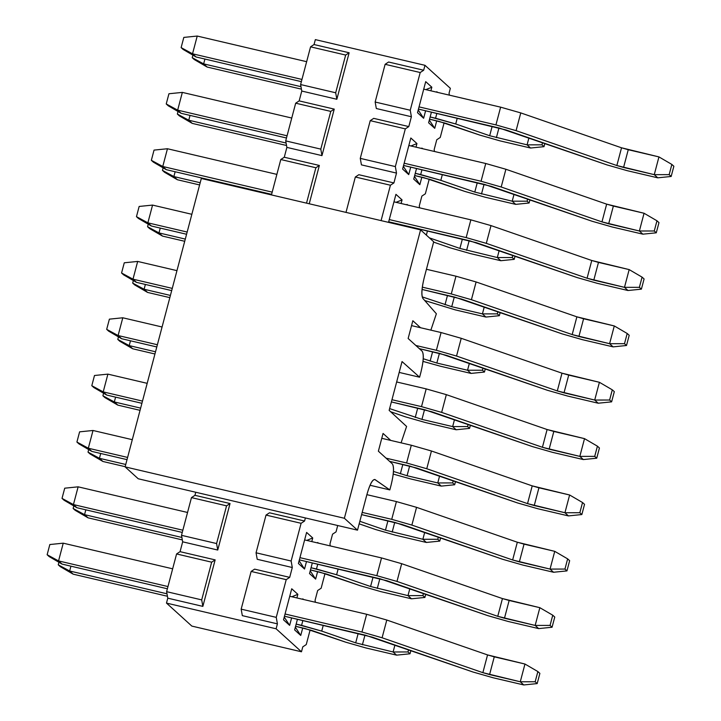 <?xml version="1.0" encoding="UTF-8"?>
<svg xmlns="http://www.w3.org/2000/svg" width="721" height="721" viewBox="0 0 721 721"><rect width="100%" height="100%" fill="white"/><g stroke="black" fill="none" stroke-linecap="round" stroke-linejoin="round"><path stroke-width="1.08" d="M375.046 479.6C372.64 478.978 369.954 483.872 366.98 494.273L357.499 530.16L138.234 478.771L125.112 466.875L201.312 178.484L420.577 229.873L433.7 241.769L424.218 277.657C421.605 288.382 421.163 295.313 422.903 298.458L436.367 313.761L430.861 330.146L436.367 313.761L422.903 298.458C421.226 295.204 421.668 288.274 424.218 277.657L433.7 241.769L420.577 229.873L344.377 518.264L357.499 530.16L366.98 494.273C369.945 484.034 372.631 479.141 375.046 479.6L389.827 489.901L391.17 484.8C393.783 473.895 394.18 466.92 392.368 463.882L378.372 451.184L383.058 433.438L390.755 440.423L383.058 433.438L378.372 451.184L392.368 463.882C394.243 466.802 393.846 473.769 391.17 484.8L389.827 489.901L374.704 479.447M401.083 442.838L406.59 426.453L389.151 410.366L402.048 361.563L419.604 377.209L420.947 372.108C423.551 361.203 423.948 354.227 422.136 351.19L408.14 338.491L412.836 320.746L420.532 327.731L412.836 320.746L408.14 338.491L422.136 351.19C424.02 354.11 423.624 361.077 420.947 372.108L419.604 377.209L399.182 372.424L419.604 377.209L402.048 361.563L389.151 410.366L406.59 426.453L401.083 442.838M420.577 229.873L201.312 178.484L125.112 466.875L344.377 518.264L420.577 229.873M344.377 518.264L125.112 466.875L138.234 478.771L357.499 530.16L344.377 518.264M370.035 485.269L389.827 489.901L370.035 485.269M49.145 556.567L47.135 554.737L49.83 544.535L47.135 554.737L58.554 560.92L63.241 543.174L49.83 544.535L63.241 543.174L58.554 560.92L62.051 564.092L49.145 556.567L62.051 564.092L167.38 588.778L62.051 564.092L58.554 560.92L47.135 554.737L49.145 556.567M365.457 635.201L284.471 616.221L372.171 637.121L472.931 671.999L493.074 677.758L523.77 684.95L520.274 681.778L482.863 672.666L382.094 637.779L361.951 632.029L285.056 614.004L361.951 632.029L366.647 614.274L289.743 596.258L366.647 614.274L386.789 620.033L487.549 654.92L524.96 664.032L520.274 681.778L523.77 684.95L493.074 677.758L472.931 671.999L365.457 635.201M167.966 586.561L58.554 560.92L167.966 586.561M172.652 568.815L63.241 543.174L172.652 568.815M539.876 673.387L537.181 683.589L523.77 684.95L537.181 683.589L535.171 681.76L520.274 681.778L535.171 681.76L537.866 671.557L524.96 664.032L494.264 656.84L489.577 674.586L520.274 681.778L524.96 664.032L537.866 671.557L539.876 673.387L537.866 671.557L535.171 681.76L537.181 683.589L539.876 673.387M482.863 672.666L489.577 674.586L494.264 656.84L487.549 654.92L482.863 672.666L487.549 654.92L386.789 620.033L382.094 637.779L482.863 672.666M361.951 632.029L382.094 637.779L386.789 620.033L366.647 614.274L361.951 632.029M64.034 500.212L62.024 498.391L64.719 488.189L62.024 498.391L73.434 504.574L78.129 486.828L64.719 488.189L78.129 486.828L73.434 504.574L76.94 507.746L64.034 500.212L76.94 507.746L182.269 532.431L76.94 507.746L73.434 504.574L62.024 498.391L64.034 500.212M380.337 578.855L299.359 559.875L387.051 580.765L487.82 615.653L507.963 621.412L538.659 628.604L535.162 625.431L497.751 616.32L396.983 581.432L376.84 575.682L299.945 557.657L376.84 575.682L381.526 557.928L304.632 539.912L381.526 557.928L401.669 563.687L502.438 598.574L539.849 607.686L535.162 625.431L538.659 628.604L507.963 621.412L487.82 615.653L380.337 578.855M182.855 530.214L73.434 504.574L182.855 530.214M187.541 512.469L78.129 486.828L187.541 512.469M554.764 617.041L552.07 627.243L538.659 628.604L552.07 627.243L550.06 625.413L535.162 625.431L550.06 625.413L552.755 615.211L539.849 607.686L509.152 600.485L504.466 618.239L535.162 625.431L539.849 607.686L552.755 615.211L554.764 617.041L552.755 615.211L550.06 625.413L552.07 627.243L554.764 617.041M497.751 616.32L504.466 618.239L509.152 600.485L502.438 598.574L497.751 616.32L502.438 598.574L401.669 563.687L396.983 581.432L497.751 616.32M376.84 575.682L396.983 581.432L401.669 563.687L381.526 557.928L376.84 575.682M78.922 443.866L76.913 442.045L79.607 431.843L76.913 442.045L88.323 448.228L93.018 430.482L79.607 431.843L93.018 430.482L88.323 448.228L91.828 451.4L78.922 443.866L91.828 451.4L127.022 459.647L91.828 451.4L88.323 448.228L76.913 442.045L78.922 443.866M395.225 522.509L361.609 514.623L401.939 524.419L502.708 559.307L522.851 565.066L553.548 572.258L550.051 569.085L512.64 559.974L411.871 525.086L391.728 519.327L362.194 512.406L391.728 519.327L396.415 501.582L366.881 494.66L396.415 501.582L416.558 507.341L517.327 542.228L554.737 551.34L550.051 569.085L553.548 572.258L522.851 565.066L502.708 559.307L395.225 522.509M127.608 457.429L88.323 448.228L127.608 457.429M132.294 439.684L93.018 430.482L132.294 439.684M569.653 560.686L566.958 570.897L553.548 572.258L566.958 570.897L564.949 569.067L550.051 569.085L564.949 569.067L567.643 558.865L554.737 551.34L524.041 544.139L519.354 561.893L550.051 569.085L554.737 551.34L567.643 558.865L569.653 560.686L567.643 558.865L564.949 569.067L566.958 570.897L569.653 560.686M512.64 559.974L519.354 561.893L524.041 544.139L517.327 542.228L512.64 559.974L517.327 542.228L416.558 507.341L411.871 525.086L512.64 559.974M391.728 519.327L411.871 525.086L416.558 507.341L396.415 501.582L391.728 519.327M93.811 387.519L91.792 385.699L94.496 375.497L91.792 385.699L103.211 391.882L107.898 374.127L94.496 375.497L107.898 374.127L103.211 391.882L106.708 395.054L93.811 387.519L106.708 395.054L141.911 403.3L106.708 395.054L103.211 391.882L91.792 385.699L93.811 387.519M410.114 466.154L389.565 461.341L416.828 468.073L517.597 502.961L537.74 508.72L568.436 515.912L564.94 512.739L527.529 503.628L426.76 468.74L406.617 462.981L386.068 458.168L406.617 462.981L411.303 445.236L381.769 438.314L411.303 445.236L431.446 450.995L532.215 485.873L569.626 494.994L564.94 512.739L568.436 515.912L537.74 508.72L517.597 502.961L410.114 466.154M142.497 401.083L103.211 391.882L142.497 401.083M147.183 383.338L107.898 374.127L147.183 383.338M584.542 504.34L581.847 514.551L568.436 515.912L581.847 514.551L579.837 512.721L564.94 512.739L579.837 512.721L582.532 502.519L569.626 494.994L538.929 487.793L534.243 505.538L564.94 512.739L569.626 494.994L582.532 502.519L584.542 504.34L582.532 502.519L579.837 512.721L581.847 514.551L584.542 504.34M527.529 503.628L534.243 505.538L538.929 487.793L532.215 485.873L527.529 503.628L532.215 485.873L431.446 450.995L426.76 468.74L527.529 503.628M406.617 462.981L426.76 468.74L431.446 450.995L411.303 445.236L406.617 462.981M108.7 331.173L106.681 329.353L109.385 319.151L106.681 329.353L118.1 335.535L122.786 317.781L109.385 319.151L122.786 317.781L118.1 335.535L121.597 338.708L108.7 331.173L121.597 338.708L156.799 346.954L121.597 338.708L118.1 335.535L106.681 329.353L108.7 331.173M425.002 409.807L391.386 401.93L431.717 411.727L532.486 446.614L552.628 452.364L583.325 459.565L579.828 456.393L542.417 447.281L441.649 412.394L421.506 406.635L391.963 399.713L421.506 406.635L426.192 388.889L396.658 381.968L426.192 388.889L446.335 394.648L547.104 429.527L584.515 438.638L579.828 456.393L583.325 459.565L552.628 452.364L532.486 446.614L425.002 409.807M157.385 344.737L118.1 335.535L157.385 344.737M162.072 326.992L122.786 317.781L162.072 326.992M599.43 447.993L596.736 458.205L583.325 459.565L596.736 458.205L594.717 456.375L579.828 456.393L594.717 456.375L597.421 446.173L584.515 438.638L553.818 431.446L549.132 449.192L579.828 456.393L584.515 438.638L597.421 446.173L599.43 447.993L597.421 446.173L594.717 456.375L596.736 458.205L599.43 447.993M542.417 447.281L549.132 449.192L553.818 431.446L547.104 429.527L542.417 447.281L547.104 429.527L446.335 394.648L441.649 412.394L542.417 447.281M421.506 406.635L441.649 412.394L446.335 394.648L426.192 388.889L421.506 406.635M123.579 274.827L121.57 273.007L124.264 262.795L121.57 273.007L132.988 279.18L137.675 261.435L124.264 262.795L137.675 261.435L132.988 279.18L136.485 282.362L123.579 274.827L136.485 282.362L171.688 290.608L136.485 282.362L132.988 279.18L121.57 273.007L123.579 274.827M439.891 353.461L419.343 348.649L446.605 355.381L547.374 390.268L567.517 396.018L598.214 403.219L594.708 400.047L557.297 390.926L456.537 356.048L436.394 350.289L415.837 345.476L436.394 350.289L441.081 332.543L411.547 325.622L441.081 332.543L461.224 338.302L561.992 373.181L599.403 382.292L594.708 400.047L598.214 403.219L567.517 396.018L547.374 390.268L439.891 353.461M172.274 288.391L132.988 279.18L172.274 288.391M176.96 270.645L137.675 261.435L176.96 270.645M614.319 391.647L611.615 401.849L598.214 403.219L611.615 401.849L609.606 400.029L594.708 400.047L609.606 400.029L612.3 389.827L599.403 382.292L568.707 375.1L564.011 392.846L594.708 400.047L599.403 382.292L612.3 389.827L614.319 391.647L612.3 389.827L609.606 400.029L611.615 401.849L614.319 391.647M557.297 390.926L564.011 392.846L568.707 375.1L561.992 373.181L557.297 390.926L561.992 373.181L461.224 338.302L456.537 356.048L557.297 390.926M436.394 350.289L456.537 356.048L461.224 338.302L441.081 332.543L436.394 350.289M138.468 218.481L136.458 216.661L139.153 206.449L136.458 216.661L147.877 222.834L152.564 205.088L139.153 206.449L152.564 205.088L147.877 222.834L151.374 226.006L138.468 218.481L151.374 226.006L186.577 234.262L151.374 226.006L147.877 222.834L136.458 216.661L138.468 218.481M454.78 297.115L422.055 289.445L461.494 299.035L562.263 333.922L582.397 339.672L613.102 346.873L609.596 343.692L572.186 334.58L471.426 299.702L451.283 293.943L422.317 287.156L451.283 293.943L455.969 276.197L426.435 269.275L455.969 276.197L476.112 281.956L576.881 316.834L614.292 325.946L609.596 343.692L613.102 346.873L582.397 339.672L562.263 333.922L454.78 297.115M187.163 232.045L147.877 222.834L187.163 232.045M191.849 214.299L152.564 205.088L191.849 214.299M629.208 335.301L626.504 345.503L613.102 346.873L626.504 345.503L624.494 343.683L609.596 343.692L624.494 343.683L627.189 333.481L614.292 325.946L583.595 318.754L578.9 336.5L609.596 343.692L614.292 325.946L627.189 333.481L629.208 335.301L627.189 333.481L624.494 343.683L626.504 345.503L629.208 335.301M572.186 334.58L578.9 336.5L583.595 318.754L576.881 316.834L572.186 334.58L576.881 316.834L476.112 281.956L471.426 299.702L572.186 334.58M451.283 293.943L471.426 299.702L476.112 281.956L455.969 276.197L451.283 293.943M153.357 162.135L151.347 160.314L154.042 150.103L151.347 160.314L162.766 166.488L167.452 148.742L154.042 150.103L167.452 148.742L162.766 166.488L166.263 169.66L153.357 162.135L166.263 169.66L271.592 194.346L166.263 169.66L162.766 166.488L151.347 160.314L153.357 162.135M469.668 240.769L388.682 221.789L476.383 242.689L577.142 277.576L597.285 283.326L627.982 290.518L624.485 287.346L587.074 278.234L486.305 243.356L466.163 237.597L389.268 219.572L466.163 237.597L470.858 219.851L393.954 201.826L470.858 219.851L491.001 225.601L591.761 260.488L629.172 269.6L624.485 287.346L627.982 290.518L597.285 283.326L577.142 277.576L469.668 240.769M272.178 192.137L162.766 166.488L272.178 192.137M276.873 174.383L167.452 148.742L276.873 174.383M644.087 278.955L641.393 289.157L627.982 290.518L641.393 289.157L639.383 287.337L624.485 287.346L639.383 287.337L642.078 277.134L629.172 269.6L598.475 262.408L593.789 280.154L624.485 287.346L629.172 269.6L642.078 277.134L644.087 278.955L642.078 277.134L639.383 287.337L641.393 289.157L644.087 278.955M587.074 278.234L593.789 280.154L598.475 262.408L591.761 260.488L587.074 278.234L591.761 260.488L491.001 225.601L486.305 243.356L587.074 278.234M466.163 237.597L486.305 243.356L491.001 225.601L470.858 219.851L466.163 237.597M168.245 105.789L166.236 103.959L168.93 93.757L166.236 103.959L177.654 110.142L182.341 92.396L168.93 93.757L182.341 92.396L177.654 110.142L181.151 113.314L168.245 105.789L181.151 113.314L286.48 137.999L181.151 113.314L177.654 110.142L166.236 103.959L168.245 105.789M484.557 184.423L403.571 165.442L491.271 186.342L592.031 221.23L612.174 226.98L642.871 234.172L639.374 230.999L601.963 221.888L501.194 187.009L481.051 181.25L404.157 163.225L481.051 181.25L485.747 163.505L408.843 145.48L485.747 163.505L505.89 169.255L606.649 204.142L644.06 213.254L639.374 230.999L642.871 234.172L612.174 226.98L592.031 221.23L484.557 184.423M287.066 135.791L177.654 110.142L287.066 135.791M291.753 118.037L182.341 92.396L291.753 118.037M658.976 222.609L656.281 232.811L642.871 234.172L656.281 232.811L654.271 230.99L639.374 230.999L654.271 230.99L656.966 220.788L644.06 213.254L613.364 206.062L608.677 223.807L639.374 230.999L644.06 213.254L656.966 220.788L658.976 222.609L656.966 220.788L654.271 230.99L656.281 232.811L658.976 222.609M601.963 221.888L608.677 223.807L613.364 206.062L606.649 204.142L601.963 221.888L606.649 204.142L505.89 169.255L501.194 187.009L601.963 221.888M481.051 181.25L501.194 187.009L505.89 169.255L485.747 163.505L481.051 181.25M183.134 49.443L181.124 47.613L183.819 37.411L181.124 47.613L192.534 53.796L197.23 36.05L183.819 37.411L197.23 36.05L192.534 53.796L196.04 56.968L183.134 49.443L196.04 56.968L301.369 81.653L196.04 56.968L192.534 53.796L181.124 47.613L183.134 49.443M499.437 128.077L418.459 109.096L506.151 129.996L606.92 164.884L627.063 170.634L657.759 177.826L654.262 174.653L616.852 165.542L516.083 130.654L495.94 124.904L419.045 106.879L495.94 124.904L500.626 107.159L423.732 89.134L500.626 107.159L520.769 112.909L621.538 147.796L658.949 156.908L654.262 174.653L657.759 177.826L627.063 170.634L606.92 164.884L499.437 128.077M301.955 79.436L192.534 53.796L301.955 79.436M306.641 61.691L197.23 36.05L306.641 61.691M673.865 166.263L671.17 176.465L657.759 177.826L671.17 176.465L669.16 174.644L654.262 174.653L669.16 174.644L671.855 164.433L658.949 156.908L628.252 149.716L623.566 167.461L654.262 174.653L658.949 156.908L671.855 164.433L673.865 166.263L671.855 164.433L669.16 174.644L671.17 176.465L673.865 166.263M616.852 165.542L623.566 167.461L628.252 149.716L621.538 147.796L616.852 165.542L621.538 147.796L520.769 112.909L516.083 130.654L616.852 165.542M495.94 124.904L516.083 130.654L520.769 112.909L500.626 107.159L495.94 124.904M60.258 566.634L58.248 564.813L58.915 562.263L58.248 564.813L69.658 570.996L70.937 566.174L69.658 570.996L73.154 574.168L60.258 566.634L73.154 574.168L167.434 596.258L73.154 574.168L69.658 570.996L58.248 564.813L60.258 566.634M305.082 628.523L295.583 626.297L311.796 630.442L345.756 642.195L365.898 647.954L396.595 655.146L393.098 651.973L355.687 642.862L321.728 631.1L296.169 624.08L301.585 625.35L302.856 620.529L301.585 625.35L321.728 631.1L355.687 642.862L393.098 651.973L396.595 655.146L365.898 647.954L345.756 642.195L305.082 628.523M167.002 593.807L69.658 570.996L167.002 593.807M410.871 650.513L410.006 653.785L396.595 655.146L410.006 653.785L407.996 651.955L393.098 651.973L407.996 651.955L408.591 649.72L407.996 651.955L410.006 653.785L410.871 650.513M394.946 644.998L393.098 651.973L394.946 644.998M364.961 635.084L362.402 644.781L364.961 635.084M358.166 633.489L355.687 642.862L358.166 633.489M323.26 625.305L321.728 631.1L323.26 625.305M75.146 510.288L73.127 508.467L73.803 505.917L73.127 508.467L84.546 514.65L85.817 509.828L84.546 514.65L88.043 517.822L75.146 510.288L88.043 517.822L182.323 539.912L88.043 517.822L84.546 514.65L73.127 508.467L75.146 510.288M319.971 572.177L310.463 569.95L326.685 574.087L360.644 585.849L380.787 591.608L411.484 598.8L407.987 595.627L370.576 586.515L336.617 574.754L311.048 567.733L316.474 569.004L317.745 564.183L316.474 569.004L336.617 574.754L370.576 586.515L407.987 595.627L411.484 598.8L380.787 591.608L360.644 585.849L319.971 572.177M181.89 537.46L84.546 514.65L181.89 537.46M425.76 594.167L424.894 597.439L411.484 598.8L424.894 597.439L422.885 595.609L407.987 595.627L422.885 595.609L423.47 593.374L422.885 595.609L424.894 597.439L425.76 594.167M409.825 588.651L407.987 595.627L409.825 588.651M379.85 578.738L377.29 588.435L379.85 578.738M373.054 577.142L370.576 586.515L373.054 577.142M338.14 568.959L336.617 574.754L338.14 568.959M90.035 453.942L88.016 452.121L88.692 449.571L88.016 452.121L99.435 458.304L100.706 453.482L99.435 458.304L102.932 461.476L90.035 453.942L102.932 461.476L125.166 466.685L102.932 461.476L99.435 458.304L88.016 452.121L90.035 453.942M359.175 523.843L375.533 529.502L395.676 535.261L426.372 542.453L422.876 539.281L385.465 530.169L359.842 521.292L385.465 530.169L422.876 539.281L426.372 542.453L395.676 535.261L375.533 529.502L359.175 523.843M125.751 464.468L99.435 458.304L125.751 464.468M440.648 537.821L439.783 541.092L426.372 542.453L439.783 541.092L437.773 539.263L422.876 539.281L437.773 539.263L438.359 537.028L437.773 539.263L439.783 541.092L440.648 537.821M424.714 532.305L422.876 539.281L424.714 532.305M394.738 522.392L392.179 532.08L394.738 522.392M387.943 520.796L385.465 530.169L387.943 520.796M104.915 397.595L102.905 395.775L103.581 393.224L102.905 395.775L114.324 401.948L115.594 397.136L114.324 401.948L117.82 405.121L104.915 397.595L117.82 405.121L140.054 410.339L117.82 405.121L114.324 401.948L102.905 395.775L104.915 397.595M393.224 474.094L410.564 478.906L441.261 486.107L437.764 482.935L407.068 475.734L393.459 471.435L407.068 475.734L437.764 482.935L441.261 486.107L410.564 478.906L393.224 474.094M140.64 408.122L114.324 401.948L140.64 408.122M455.537 481.475L454.672 484.746L441.261 486.107L454.672 484.746L452.662 482.917L437.764 482.935L452.662 482.917L453.248 480.682L452.662 482.917L454.672 484.746L455.537 481.475M439.603 475.959L437.764 482.935L439.603 475.959M409.627 466.045L407.068 475.734L409.627 466.045M402.823 464.45L400.353 473.823L402.823 464.45M119.803 341.249L117.793 339.429L118.469 336.878L117.793 339.429L129.212 345.602L130.483 340.79L129.212 345.602L132.709 348.775L119.803 341.249L132.709 348.775L154.943 353.993L132.709 348.775L129.212 345.602L117.793 339.429L119.803 341.249M390.62 411.727L405.31 416.81L425.453 422.56L456.15 429.761L452.653 426.589L421.956 419.388L389.619 408.6L421.956 419.388L452.653 426.589L456.15 429.761L425.453 422.56L405.31 416.81L390.62 411.727M155.529 351.776L129.212 345.602L155.529 351.776M470.425 425.129L469.56 428.391L456.15 429.761L469.56 428.391L467.55 426.571L452.653 426.589L467.55 426.571L468.136 424.336L467.55 426.571L469.56 428.391L470.425 425.129M454.491 419.613L452.653 426.589L454.491 419.613M424.516 409.699L421.956 419.388L424.516 409.699M417.711 408.104L415.242 417.468L417.711 408.104M134.692 284.903L132.682 283.083L133.358 280.532L132.682 283.083L144.101 289.256L145.372 284.444L144.101 289.256L147.598 292.429L134.692 284.903L147.598 292.429L169.832 297.638L147.598 292.429L144.101 289.256L132.682 283.083L134.692 284.903M423.002 361.401L440.342 366.214L471.038 373.415L467.541 370.233L436.845 363.042L423.236 358.743L436.845 363.042L467.541 370.233L471.038 373.415L440.342 366.214L423.002 361.401M170.417 295.43L144.101 289.256L170.417 295.43M485.305 368.782L484.449 372.045L471.038 373.415L484.449 372.045L482.43 370.224L467.541 370.233L482.43 370.224L483.025 367.989L482.43 370.224L484.449 372.045L485.305 368.782M469.38 363.267L467.541 370.233L469.38 363.267M439.404 353.353L436.845 363.042L439.404 353.353M432.6 351.758L430.131 361.122L432.6 351.758M149.58 228.557L147.571 226.727L148.238 224.186L147.571 226.727L158.981 232.91L160.26 228.088L158.981 232.91L162.486 236.082L149.58 228.557L162.486 236.082L184.711 241.292L162.486 236.082L158.981 232.91L147.571 226.727L149.58 228.557M424.723 300.531L455.23 309.868L485.927 317.06L482.421 313.887L451.725 306.695L422.209 296.881L451.725 306.695L482.421 313.887L485.927 317.06L455.23 309.868L424.723 300.531M185.297 239.084L158.981 232.91L185.297 239.084M500.194 312.436L499.338 315.699L485.927 317.06L499.338 315.699L497.319 313.878L482.421 313.887L497.319 313.878L497.914 311.643L497.319 313.878L499.338 315.699L500.194 312.436M484.269 306.921L482.421 313.887L484.269 306.921M454.293 297.007L451.725 306.695L454.293 297.007M447.489 295.412L445.01 304.776L447.489 295.412M164.469 172.211L162.459 170.381L163.126 167.84L162.459 170.381L173.869 176.564L175.149 171.742L173.869 176.564L177.375 179.736L164.469 172.211L177.375 179.736L199.6 184.946L177.375 179.736L173.869 176.564L162.459 170.381L164.469 172.211M433.609 242.103L449.976 247.772L470.119 253.522L500.816 260.714L497.31 257.541L459.899 248.43L429.392 237.867L459.899 248.43L497.31 257.541L500.816 260.714L470.119 253.522L449.976 247.772L433.609 242.103M200.186 182.728L173.869 176.564L200.186 182.728M406.914 226.673L407.068 226.097L406.914 226.673M515.082 256.09L514.217 259.353L500.816 260.714L514.217 259.353L512.207 257.532L497.31 257.541L512.207 257.532L512.802 255.297L512.207 257.532L514.217 259.353L515.082 256.09M499.157 250.575L497.31 257.541L499.157 250.575M469.173 240.652L466.613 250.349L469.173 240.652M462.377 239.066L459.899 248.43L462.377 239.066M427.472 230.882L426.354 235.109L427.472 230.882M179.358 115.865L177.348 114.035L178.015 111.494L177.348 114.035L188.758 120.218L190.029 115.396L188.758 120.218L192.255 123.39L179.358 115.865L192.255 123.39L286.534 145.489L192.255 123.39L188.758 120.218L177.348 114.035L179.358 115.865M424.182 177.745L414.683 175.518L430.897 179.664L464.856 191.425L484.999 197.175L515.695 204.367L512.198 201.195L474.788 192.083L440.828 180.331L415.26 173.301L420.685 174.572L421.956 169.75L420.685 174.572L440.828 180.331L474.788 192.083L512.198 201.195L515.695 204.367L484.999 197.175L464.856 191.425L424.182 177.745M286.102 143.028L188.758 120.218L286.102 143.028M529.971 199.744L529.106 203.007L515.695 204.367L529.106 203.007L527.096 201.186L512.198 201.195L527.096 201.186L527.682 198.951L527.096 201.186L529.106 203.007L529.971 199.744M514.046 194.228L512.198 201.195L514.046 194.228M484.061 184.306L481.502 194.003L484.061 184.306M477.266 182.719L474.788 192.083L477.266 182.719M442.352 174.536L440.828 180.331L442.352 174.536M194.246 59.519L192.228 57.689L192.904 55.138L192.228 57.689L203.646 63.872L204.917 59.05L203.646 63.872L207.143 67.044L194.246 59.519L207.143 67.044L301.423 89.143L207.143 67.044L203.646 63.872L192.228 57.689L194.246 59.519M439.071 121.398L429.563 119.172L445.785 123.318L479.744 135.079L499.887 140.829L530.584 148.021L527.087 144.849L489.676 135.737L455.717 123.976L430.149 116.955L435.574 118.226L436.845 113.404L435.574 118.226L455.717 123.976L489.676 135.737L527.087 144.849L530.584 148.021L499.887 140.829L479.744 135.079L439.071 121.398M300.981 86.682L203.646 63.872L300.981 86.682M544.86 143.398L543.995 146.66L530.584 148.021L543.995 146.66L541.985 144.84L527.087 144.849L541.985 144.84L542.571 142.605L541.985 144.84L543.995 146.66L544.86 143.398M528.926 137.882L527.087 144.849L528.926 137.882M498.95 127.959L496.39 137.657L498.95 127.959M492.155 126.364L489.676 135.737L492.155 126.364M457.24 118.19L455.717 123.976L457.24 118.19M277.405 623.863L276.107 628.784L301.477 651.784L302.775 646.863L306.254 644.574L310.138 629.893L306.254 644.574L302.775 646.863L301.477 651.784L276.107 628.784L277.405 623.863L276.251 617.365L277.405 623.863L242.328 615.644L277.405 623.863M315.401 602.269L315.059 600.359L317.664 590.517L321.142 588.228L325.018 573.546L321.142 588.228L317.664 590.517L315.059 600.359L315.401 602.269M330.29 545.923L329.948 544.013L332.552 534.171L336.031 531.882L337.707 525.528L336.031 531.882L332.552 534.171L329.948 544.013L330.29 545.923M419.613 207.837L419.28 205.936L421.875 196.094L425.354 193.796L429.229 179.114L425.354 193.796L421.875 196.094L419.28 205.936L419.613 207.837M434.502 151.491L434.159 149.589L436.764 139.748L440.243 137.45L444.118 122.768L440.243 137.45L436.764 139.748L434.159 149.589L434.502 151.491M449.39 95.145L449.048 93.243L450.355 88.323L424.984 65.314L423.678 70.234L420.199 72.533L410.24 110.241L411.394 116.739L408.798 126.581L405.319 128.879L395.351 166.587L396.505 173.085L393.909 182.927L390.431 185.225L381.076 220.617L390.431 185.225L355.345 177.006L345.99 212.398L355.345 177.006L390.431 185.225L393.909 182.927L396.505 173.085L361.428 164.866L396.505 173.085L395.351 166.587L360.266 158.368L361.428 164.866L360.266 158.368L395.351 166.587L405.319 128.879L370.233 120.65L360.266 158.368L370.233 120.65L405.319 128.879L408.798 126.581L411.394 116.739L376.317 108.52L411.394 116.739L410.24 110.241L375.154 102.022L376.317 108.52L375.154 102.022L410.24 110.241L420.199 72.533L385.122 64.304L375.154 102.022L385.122 64.304L388.601 62.015L423.678 70.234L424.984 65.314L315.347 39.619L314.05 44.54L315.347 39.619L424.984 65.314L450.355 88.323L449.048 93.243L449.39 95.145M305.389 517.948L304.586 521.013L301.099 523.302L291.14 561.019L292.293 567.517L289.698 577.359L286.219 579.648L276.251 617.365L241.165 609.146L242.328 615.644L241.165 609.146L251.133 571.429L254.612 569.139L289.698 577.359L292.293 567.517L257.217 559.289L292.293 567.517L291.14 561.019L256.054 552.791L257.217 559.289L256.054 552.791L291.14 561.019L301.099 523.302L266.022 515.082L256.054 552.791L266.022 515.082L301.099 523.302L304.586 521.013L305.389 517.948M302.829 598.845L303.541 599.493L302.829 598.845M302.73 627.964L300.747 635.453L294.628 629.902L297.44 619.258L294.628 629.902L300.747 635.453L302.73 627.964M291.726 588.769L297.845 594.32L296.89 597.934L297.845 594.32L291.726 588.769L283.515 619.826L291.726 588.769M291.617 617.897L289.644 625.377L283.515 619.826L289.644 625.377L284.236 617.104L289.644 625.377L291.617 617.897M317.718 542.498L318.43 543.147L317.718 542.498M317.619 571.618L315.636 579.107L309.516 573.555L312.328 562.912L309.516 573.555L315.636 579.107L317.619 571.618M306.605 532.422L312.734 537.974L311.778 541.588L312.734 537.974L306.605 532.422L298.404 563.48L306.605 532.422M306.506 561.551L304.523 569.031L298.404 563.48L304.523 569.031L299.125 560.758L304.523 569.031L306.506 561.551M407.041 204.413L407.753 205.061L407.041 204.413M401.498 225.403L401.651 224.826L401.498 225.403M395.937 194.346L402.057 199.897L401.101 203.502L402.057 199.897L395.937 194.346L388.529 222.365L395.937 194.346M395.829 223.465L395.676 224.042L395.829 223.465M421.929 148.066L422.641 148.715L421.929 148.066M421.83 177.195L419.847 184.684L413.728 179.123L416.54 168.48L413.728 179.123L419.847 184.684L421.83 177.195M410.826 137.999L416.945 143.551L415.99 147.156L416.945 143.551L410.826 137.999L402.615 169.056L410.826 137.999M410.718 167.119L408.735 174.608L402.615 169.056L408.735 174.608L403.336 166.335L408.735 174.608L410.718 167.119M436.818 91.72L437.53 92.369L436.818 91.72M436.71 120.849L434.736 128.329L428.616 122.777L431.428 112.134L428.616 122.777L434.736 128.329L429.328 120.056L434.736 128.329L436.71 120.849M425.705 81.644L431.834 87.205L430.879 90.81L431.834 87.205L425.705 81.644L417.504 112.701L425.705 81.644M425.606 110.773L423.624 118.262L417.504 112.701L423.624 118.262L425.606 110.773M425.859 89.629L431.834 87.205L425.859 89.629M418.225 109.989L423.624 118.262L418.225 109.989M166.614 591.671L176.582 553.953L180.061 551.664L182.665 541.822L181.503 535.324L191.471 497.607L194.949 495.318L195.761 492.254L194.949 495.318L230.035 503.537L217.742 550.042L182.665 541.822L180.061 551.664L215.146 559.884L211.668 562.182L201.7 599.89L166.614 591.671L167.777 598.169L166.614 591.671L201.7 599.89L202.853 606.388L201.7 599.89L211.668 562.182L215.146 559.884L202.853 606.388L215.146 559.884L180.061 551.664L176.582 553.953L211.668 562.182L176.582 553.953L166.614 591.671M271.447 194.922L280.793 159.53L284.272 157.232L286.877 147.39L285.714 140.892L295.682 103.184L299.161 100.886L301.766 91.044L300.603 84.546L310.571 46.838L314.05 44.54L349.135 52.768L336.842 99.273L301.766 91.044L299.161 100.886L334.247 109.114L321.954 155.619L286.877 147.39L284.272 157.232L319.358 165.46L309.228 203.782L319.358 165.46L315.879 167.75L306.524 203.142L315.879 167.75L280.793 159.53L271.447 194.922M191.84 626.089L166.479 603.089L167.777 598.169L202.853 606.388L167.777 598.169L166.479 603.089L276.107 628.784L166.479 603.089L191.84 626.089L301.477 651.784L191.84 626.089M410.97 145.975L416.945 143.551L410.97 145.975M414.44 176.411L419.847 184.684L414.44 176.411M396.081 202.322L402.057 199.897L396.081 202.322M306.758 540.408L312.734 537.974L306.758 540.408M310.228 570.834L315.636 579.107L310.228 570.834M269.501 512.793L304.586 521.013L269.501 512.793L266.022 515.082L269.501 512.793M358.824 174.707L393.909 182.927L358.824 174.707L355.345 177.006L358.824 174.707M373.712 118.361L408.798 126.581L373.712 118.361L370.233 120.65L373.712 118.361M251.133 571.429L286.219 579.648L289.698 577.359L254.612 569.139L251.133 571.429L241.165 609.146L276.251 617.365L286.219 579.648L251.133 571.429M216.588 543.544L181.503 535.324L182.665 541.822L217.742 550.042L216.588 543.544L217.742 550.042L230.035 503.537L226.556 505.836L216.588 543.544L226.556 505.836L191.471 497.607L181.503 535.324L216.588 543.544M230.035 503.537L194.949 495.318L191.471 497.607L226.556 505.836L230.035 503.537M319.358 165.46L284.272 157.232L280.793 159.53L315.879 167.75L319.358 165.46M320.8 149.121L285.714 140.892L286.877 147.39L321.954 155.619L320.8 149.121L321.954 155.619L334.247 109.114L330.768 111.404L320.8 149.121L330.768 111.404L295.682 103.184L285.714 140.892L320.8 149.121M334.247 109.114L299.161 100.886L295.682 103.184L330.768 111.404L334.247 109.114M335.689 92.775L300.603 84.546L301.766 91.044L336.842 99.273L335.689 92.775L345.656 55.057L310.571 46.838L300.603 84.546L335.689 92.775L336.842 99.273L349.135 52.768L314.05 44.54L310.571 46.838L345.656 55.057L349.135 52.768L345.656 55.057L335.689 92.775M385.122 64.304L420.199 72.533L423.678 70.234L388.601 62.015L385.122 64.304M291.87 596.754L297.845 594.32L291.87 596.754M295.349 627.18L300.747 635.453L295.349 627.18"/></g></svg>
